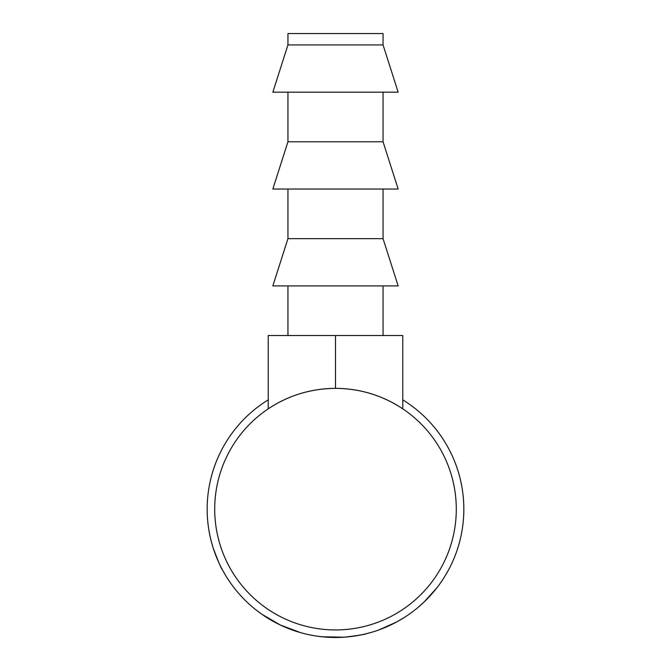<?xml version="1.0" encoding="UTF-8"?>
<svg xmlns="http://www.w3.org/2000/svg" width="671" height="671" viewBox="0 0 671 671"><rect width="100%" height="100%" fill="white"/><g stroke="black" fill="none" stroke-linecap="round" stroke-linejoin="round"><path stroke-width="1.01" d="M383.057 44.923L383.057 33.55L287.943 33.55L287.943 44.923L272.845 92.179L398.155 92.179L383.057 44.923L287.943 44.923M287.943 92.179L287.943 141.791L272.845 189.046L398.155 189.046L383.057 141.791L287.943 141.791M383.057 92.179L383.057 141.791M287.943 189.046L287.943 238.658L272.845 285.913L398.155 285.913L383.057 238.658L287.943 238.658M383.057 189.046L383.057 238.658M287.943 285.913L287.943 335.517M383.057 285.913L383.057 335.517M433.298 592.25L430.883 595.009M429.406 596.628L428.274 597.827M428.014 598.096L425.087 601.048M424.181 601.912L417.714 607.7M400.042 620.079L396.511 622.059M393.734 623.518L392.049 624.357M391.059 624.844L389.566 625.548M387.435 626.504L386.672 626.848M386.311 626.999L379.727 629.624M396.653 621.983L378.947 629.91M344.097 637.198L342.319 637.307M341.74 637.333L338.947 637.442M338.587 637.45L324.512 637.014M324.059 636.98L316.67 636.1M371.113 632.451L366.181 633.768M363.061 634.498L352.661 636.334M346.957 636.972L345.624 637.089M300.801 632.703L280.394 625.053L261.623 614.091M224.567 573.688L222.319 569.645C221.195 568.53 218.134 561.25 213.126 547.813C210.929 540.507 209.478 534.393 208.782 529.461L208.488 527.523M219.903 564.898L218.872 562.701M216.548 557.333L214.385 551.604M214.007 550.488L213.319 548.417M212.221 544.827L211.39 541.799M210.359 537.605L209.394 532.967M209.209 531.977L209.1 531.365M402.776 399.857A128.337 128.337 0 0 1 335.5 637.484A128.337 128.337 0 0 1 268.224 399.857M456.288 509.146A120.788 120.788 0 0 1 335.5 629.935A120.788 120.788 0 0 1 214.712 509.146A120.788 120.788 0 0 1 335.5 388.366A120.788 120.788 0 0 1 456.288 509.146M402.776 408.832C382.369 395.362 359.95 388.534 335.5 388.366C311.05 388.534 288.631 395.362 268.224 408.832L268.224 335.517L402.776 335.517L402.776 408.832M366.643 633.65C365.318 634.43 357.777 635.613 344.022 637.207L321.812 636.754M405.016 617.035L396.687 621.958L384.013 627.964M436.846 587.888L423.913 602.172M423.468 602.592L421.371 604.529M335.5 388.366L335.5 335.517"/></g></svg>
